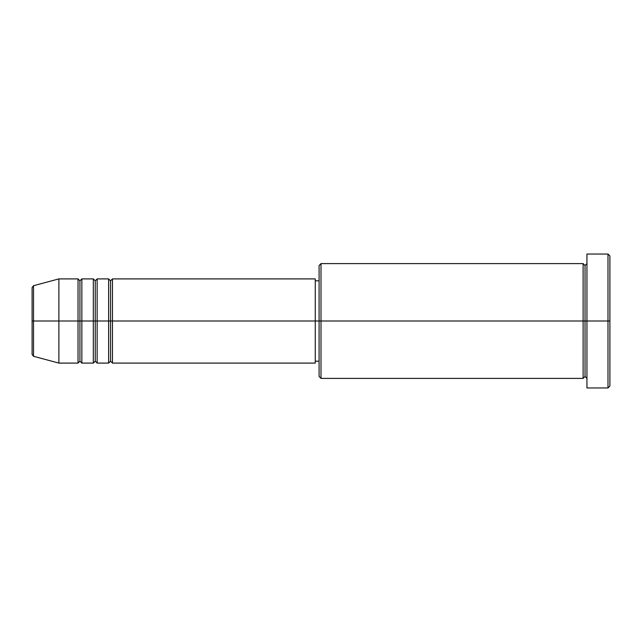 <?xml version="1.0" encoding="UTF-8"?>
<svg xmlns="http://www.w3.org/2000/svg" width="642" height="642" viewBox="0 0 642 642"><rect width="100%" height="100%" fill="white"/><g stroke="black" fill="none" stroke-linecap="round" stroke-linejoin="round"><path stroke-width="0.96" d="M32.1 321L32.1 354.448L32.1 321L32.1 354.448L33.52 356.294L33.52 321L33.52 356.294L33.52 321L32.1 321L32.1 287.552L32.1 321L58.887 321L33.52 321L33.52 285.706L33.52 321L33.52 285.706L32.1 287.552L32.1 321M586.94 378.395L585.031 376.485L583.113 378.395L583.113 263.605L583.113 321L585.031 321L585.031 265.515L585.031 321L585.031 265.515L585.031 321L586.94 321L586.94 387.961L586.94 254.039L586.94 321L607.99 321L607.99 387.961L607.99 321L609.9 321L609.9 255.949L609.9 386.051L609.9 321L321 321L321 378.395L321 321L315.262 321L315.262 363.091L315.262 321L112.454 321L112.454 278.909L112.454 321L110.544 321L110.544 280.819L110.544 321L108.626 321L108.626 278.909L108.626 321L97.151 321L97.151 278.909L97.151 321L95.241 321L95.241 280.819L95.241 321L93.323 321L93.323 278.909L93.323 321L81.847 321L81.847 278.909L81.847 321L79.929 321L79.929 280.819L79.929 321L78.019 321L78.019 278.909L78.019 321L58.887 321L58.887 363.091L58.887 321L78.019 321L78.019 278.909L58.887 278.909L58.887 321L58.887 278.909L33.52 285.706M112.454 363.091L110.544 361.181L108.626 363.091L108.626 321L110.544 321L110.544 280.819L110.544 361.181L110.544 321L110.544 361.181L110.544 321L112.454 321L112.454 363.091L315.262 363.091M97.151 363.091L95.241 361.181L93.323 363.091L93.323 321L95.241 321L95.241 280.819L95.241 361.181L95.241 321L95.241 361.181L95.241 321L97.151 321L97.151 363.091L108.626 363.091M81.847 363.091L79.929 361.181L78.019 363.091L78.019 321L79.929 321L79.929 280.819L79.929 361.181L79.929 321L79.929 361.181L79.929 321L81.847 321L81.847 363.091L93.323 363.091M78.019 278.909L79.929 280.819L81.847 278.909L81.847 321L93.323 321L93.323 278.909L95.241 280.819L97.151 278.909L97.151 321L108.626 321L108.626 278.909L110.544 280.819L112.454 278.909L112.454 321L315.262 321L315.262 278.909L315.262 321L319.09 321L319.09 376.485L319.09 265.515L319.09 321L583.113 321L583.113 263.605L321 263.605L321 321L321 263.605L319.09 265.515M607.99 321L607.99 254.039L607.99 321M583.113 321L583.113 378.395L583.113 321M585.031 321L585.031 376.485L585.031 321M78.019 321L78.019 363.091L78.019 321M81.847 321L81.847 363.091L81.847 321M93.323 321L93.323 363.091L93.323 321M97.151 321L97.151 363.091L97.151 321M108.626 321L108.626 363.091L108.626 321M112.454 321L112.454 363.091L112.454 321M583.113 378.395L321 378.395L319.09 376.485M586.94 387.961L607.99 387.961L609.9 386.051M583.113 263.605L585.031 265.515L586.94 263.605M319.09 361.181L315.262 361.181M78.019 363.091L58.887 363.091L33.52 356.294M93.323 278.909L81.847 278.909M609.9 255.949L607.99 254.039L586.94 254.039M319.09 280.819L315.262 280.819M315.262 278.909L112.454 278.909M108.626 278.909L97.151 278.909"/></g></svg>
